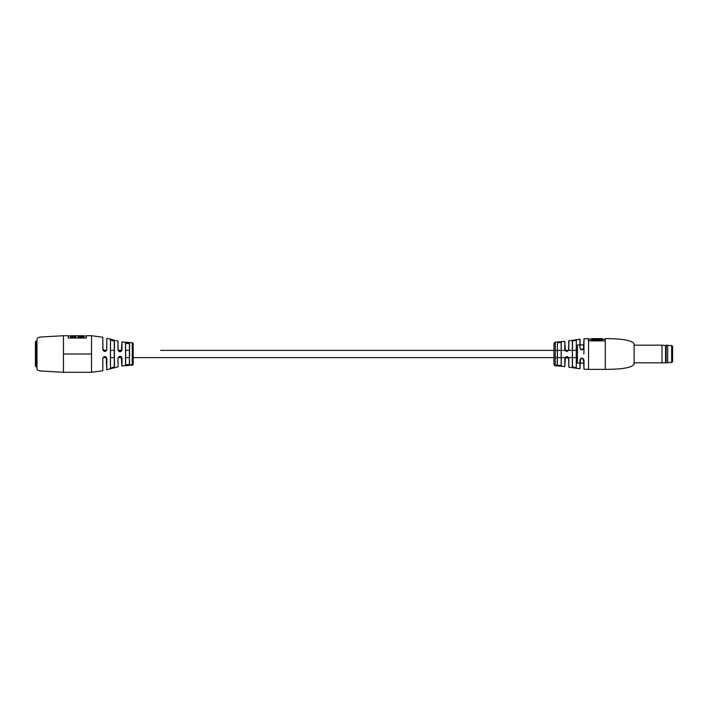 <?xml version="1.0" encoding="UTF-8"?>
<svg xmlns="http://www.w3.org/2000/svg" width="708" height="708" viewBox="0 0 708 708"><rect width="100%" height="100%" fill="white"/><g stroke="black" fill="none" stroke-linecap="round" stroke-linejoin="round"><path stroke-width="1.06" d="M672.6 346.469L672.6 361.531L671.635 362.496L671.635 345.504L672.6 346.469M672.6 352.717L672.6 349.672M634.129 345.168L662.015 345.168L662.015 362.832L667.697 362.832L667.697 345.168L666.184 345.168L666.184 362.832M662.015 345.168L665.547 345.601L665.547 362.399M667.697 345.168L667.697 362.832M605.269 338.61C607.119 338.61 619.031 338.769 623.89 339.707C629.863 340.61 633.279 342.053 634.129 344.061L634.129 363.939C633.279 365.947 629.863 367.39 623.89 368.293C619.031 369.231 607.119 369.39 605.269 369.39L605.269 338.61L605.207 340.867L588.861 340.867L588.543 338.61L588.543 369.39L605.269 369.39M561.276 357.611L572.356 357.611L572.356 366.638C573.657 367.718 575.002 367.939 576.4 367.293L576.4 367.293C575.011 367.93 573.657 367.709 572.356 366.611L572.506 366.496C573.719 367.585 574.985 367.797 576.294 367.151L576.294 340.849C574.976 340.203 573.719 340.415 572.506 341.504L572.506 350.389L576.294 350.389M572.356 366.611L572.356 341.389C573.657 340.291 575.002 340.07 576.4 340.734C575.011 340.061 573.657 340.283 572.356 341.362L572.356 350.389L568.604 350.389L572.356 350.389M561.276 365.62L557.24 365.319L561.276 365.602L561.276 342.38L557.24 342.681L561.276 342.398L557.373 342.822L557.373 350.389L561.161 350.389L561.161 342.522L561.161 365.478L557.24 365.301L557.373 352.062M556.134 365.859L557.028 365.647M555.24 365.576L557.497 365.7L555.24 365.735M555.24 365.487L555.24 342.132L564.798 341.406L565.427 350.752L568.63 350.079L568.728 340.973L568.63 350.079M588.543 338.61L583.976 338.813L583.976 347.929C582.596 350.522 581.241 350.522 579.932 347.929L579.932 339.229L568.834 340.849L568.834 349.442C567.453 352.062 566.108 352.053 564.798 349.442L564.798 341.406M583.976 369.187L583.374 358.761L580.569 358.752L579.932 360.071C581.233 357.478 582.587 357.478 583.976 360.071L583.976 369.187L588.543 369.39M568.834 367.151L568.63 357.921L568.728 358.514L565.418 357.257L564.798 358.558C566.099 355.947 567.444 355.938 568.834 358.558L568.834 367.151L579.932 368.771L579.932 360.071M557.382 365.921L564.798 366.594L564.798 358.558M572.506 366.523L572.356 341.389M554.922 365.824L553.966 364.585L553.966 343.415L553.966 350.389L526.141 350.389M561.276 365.602L561.161 357.611L557.373 357.611L557.373 365.178L557.373 355.797M583.861 344.902L580.073 344.902L580.073 339.362L580.073 347.973L580.551 349.239L583.401 349.212L583.976 338.813M580.569 358.752L579.932 368.771M565.418 357.257L564.798 366.594M557.373 342.822L557.373 365.178M555.125 365.381L556.187 365.523M556.196 365.275L557.258 365.691M554.886 365.372L557.497 365.7M556.107 365.788L554.922 365.735M556.559 365.549L557.532 365.841M595.994 338.61L591.623 338.61L591.623 340.327L602.455 340.327L602.455 338.61L598.419 338.61M595.994 338.636L598.419 338.636M591.623 339.69L602.455 339.69M580.551 349.239L579.932 347.929M583.976 347.929L583.861 354M565.418 350.743L564.798 349.442M576.294 367.151L576.294 340.849M583.976 360.071L583.374 358.761M36.037 341.176L35.4 342.053L35.4 365.947L36.037 366.824L36.037 341.176L37.002 341.176M102.819 337.247L102.925 349.513L106.076 350.956L106.864 349.814C105.377 352.124 104.023 352.018 102.819 349.478L102.819 337.247L91.527 335.725L91.527 354L63.463 354L63.463 335.725L40.754 337.008C38.427 337.389 37.179 338.035 37.002 338.928L37.002 369.072C37.179 369.965 38.427 370.611 40.754 370.992L63.463 372.275L63.463 354L91.527 354L91.527 335.725L86.323 335.725L86.323 338.043L68.233 338.043L68.233 335.725L63.463 335.725L63.463 372.275L91.527 372.275L102.819 370.753L102.819 358.186C104.43 355.876 105.775 355.991 106.864 358.522L104.802 356.584L102.819 358.186L102.819 370.753M91.527 354L91.527 372.275L91.527 354M70.853 336.734L70.853 335.725L75.65 335.725L75.65 336.734L70.756 337.008L70.853 335.884M78.314 336.734L78.314 335.725L83.783 335.725L83.783 336.734L78.305 336.919L83.871 337.008L78.216 337.008L78.314 335.884M68.233 338.043L68.233 335.884L68.331 338.043M86.226 338.043L86.226 335.981L83.871 335.981L83.871 337.008L83.783 335.884M78.216 335.981L75.747 335.981L75.65 336.734M75.747 337.008L70.756 337.008L70.756 335.981L68.331 335.981M86.226 335.981L86.323 338.043M78.314 335.787L75.65 335.787M132.237 342.769A0.965 0.965 0 0 1 133.192 343.734L133.192 364.266A0.965 0.965 0 0 1 132.237 365.231L132.237 342.769L121.988 341.902L121.988 349.787C120.696 352.407 119.351 352.407 117.953 349.787L117.953 341.15L106.864 338.238L106.704 349.832L106.864 338.238M112.528 368.01L114.431 366.974L114.431 341.026L110.395 339.858L114.431 341.026L114.271 350.389L114.271 341.15L110.492 339.973L110.492 368.027L110.492 357.611L114.271 357.611L114.271 366.85L114.271 357.611M125.626 343.283L125.626 350.389L125.511 343.159L129.537 343.504L129.405 350.389L129.405 343.619L125.626 343.283L125.626 364.717L125.626 357.611L129.405 357.611L129.405 364.381L129.405 357.611M106.864 358.522L106.704 369.638L106.297 357.31M117.953 358.213C119.342 355.593 120.687 355.593 121.988 358.213L121.838 365.974L121.351 356.903L119.944 356.274L117.953 358.213L118.059 366.726M121.838 365.974L129.971 365.266M110.492 357.611L110.492 368.027L114.431 366.974L110.395 368.142L110.492 339.973M129.537 343.504L129.537 364.496L125.511 364.841L125.511 343.159M131.768 364.638L129.936 365.009L131.776 365.142L129.936 365.222L131.776 365.142M131.776 364.965L132.237 365.231M131.325 364.903L130.838 364.912L131.316 364.655M131.281 365.018L130.838 364.93M129.537 364.496L125.626 364.717L125.626 357.611M129.405 364.381L129.405 343.619M114.271 366.85L114.271 341.15M117.953 341.15L118.059 349.832L121.369 351.088L121.988 341.902M118.165 350.46L117.953 349.787M121.988 349.787L121.36 351.097L121.838 349.832M160.636 350.389L553.966 350.389M243.994 350.389L301.705 350.389M385.072 350.389L442.783 350.389M455.607 350.389L513.318 350.389M314.538 350.389L372.249 350.389M173.46 350.389L231.171 350.389M579.932 344.902L577.445 344.902L577.445 363.098L579.932 363.098M75.668 335.937L78.296 335.937M70.844 336.919L75.659 336.919M121.988 358.213L121.988 366.098M130.564 364.682L130.608 365.178M667.794 345.504L671.635 345.504M667.794 362.496L671.635 362.496M665.547 345.601L666.184 345.168M634.129 362.832L662.015 362.832M555.24 342.132L553.966 343.415M588.861 339.247L591.623 339.247M602.455 339.247L605.207 339.247M583.861 347.973L583.401 349.212M581.852 349.867L580.595 349.274M564.94 349.486L565.427 350.752M565.462 357.204L566.533 356.646M566.798 356.62L568.17 357.168M37.002 366.824L36.037 366.824M117.953 366.85L106.864 369.762M106.704 349.832L106.076 350.956M104.74 351.416L103.465 350.841M119.988 351.726L118.625 351.177M121.838 358.168L121.351 356.903M102.925 358.168L103.138 357.567M103.704 356.929L104.988 356.593M555.24 350.389L557.24 350.389L555.24 350.389M561.276 350.389L565.028 350.389L561.276 350.389M565.17 350.389L568.497 350.389L565.17 350.389M576.4 350.389L577.445 350.389L576.4 350.389M103.111 357.611L106.492 357.611M118.139 357.611L121.749 357.611M133.192 357.611L553.966 357.611M555.24 357.611L557.24 357.611M572.506 357.611L576.294 357.611M576.4 357.611L577.445 357.611M103.041 350.389L106.519 350.389L103.041 350.389M110.492 350.389L114.271 350.389M118.041 350.389L121.749 350.389L118.041 350.389M125.626 350.389L129.405 350.389M580.073 363.098L583.861 363.098"/></g></svg>
